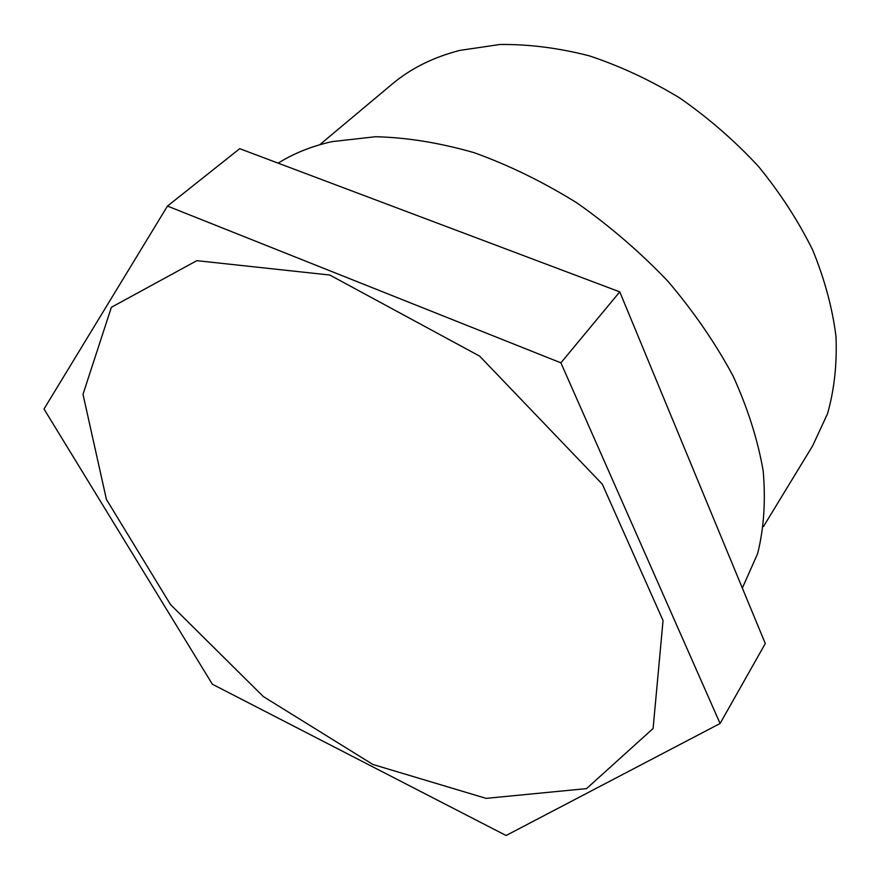 <?xml version="1.0" encoding="UTF-8"?>
<svg xmlns="http://www.w3.org/2000/svg" width="880" height="880" viewBox="0 0 880 880"><rect width="100%" height="100%" fill="white"/><g stroke="black" fill="none" stroke-linecap="round" stroke-linejoin="round"><path stroke-width="1.32" d="M416.383 215.237L425.832 218.79M694.936 473.528L698.357 481.789M278.157 163.152C293.788 153.34 311.762 146.168 332.079 141.625L375.463 136.73C406.824 137.467 439.725 142.791 474.155 152.68C508.948 165.209 543.268 181.984 577.104 203.016C610.038 226.215 640.398 252.395 668.184 281.556C693.935 311.927 715.55 343.376 733.029 375.914C747.846 408.474 757.9 440.198 763.191 471.064C765.776 500.94 763.917 528.473 757.603 553.685L742.335 588.082M319.682 144.782L392.084 84.15C410.707 68.497 433.257 57.244 459.734 50.413L499.873 44.495C528.561 44.143 558.305 47.905 589.127 55.792C620.092 66.044 650.353 80.146 679.921 98.109C708.554 118.063 734.723 140.822 758.428 166.375C780.285 193.116 798.391 221.056 812.746 250.195C824.725 279.499 832.48 308.319 836 336.633C837.111 364.199 834.284 389.895 827.519 413.721L812.592 445.929L763.455 526.57M196.834 260.667L329.813 275.033L479.644 356.125L602.327 484.198L663.047 620.543L653.103 728.497L586.553 788.612L486.112 798.369L372.867 764.467L263.296 696.531L170.522 604.582L106.414 499.4L82.995 394.317L111.386 307.285L196.834 260.667M560.901 362.835L720.093 723.503L506.099 835.505L212.366 684.222L44 409.013L167.464 206.074L560.901 362.835L619.762 291.863L239.723 148.676L167.464 206.074M619.762 291.863L765.292 643.544L720.093 723.503"/></g></svg>
